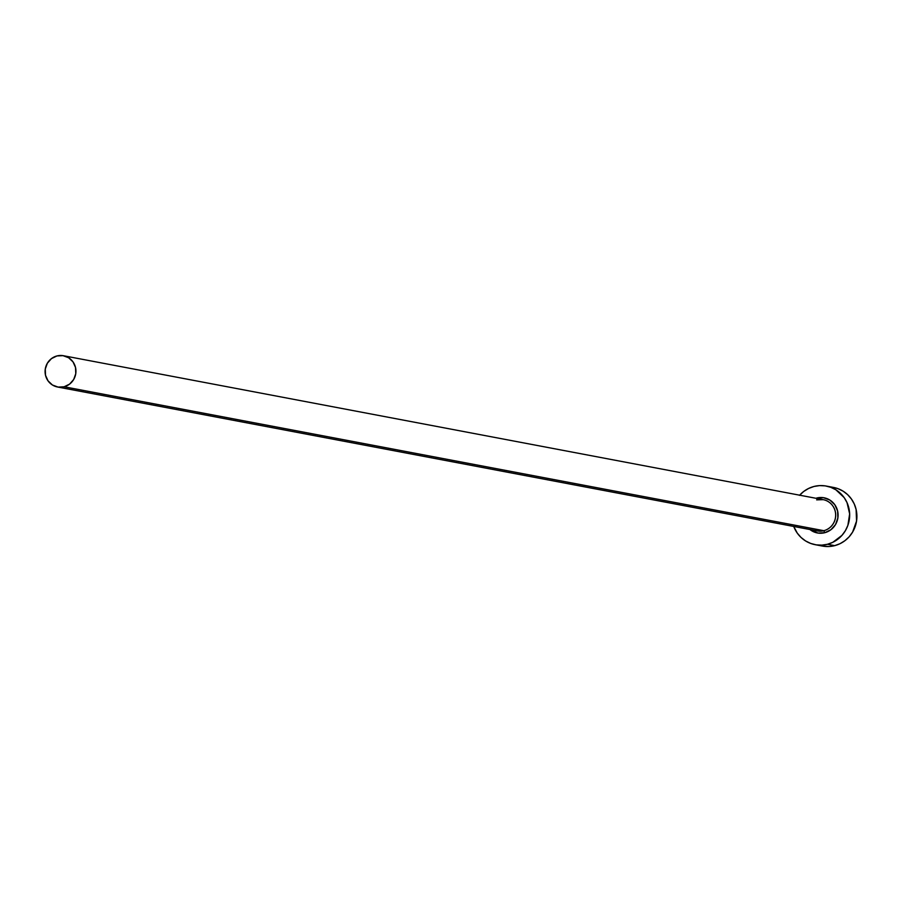 <?xml version="1.0" encoding="UTF-8"?>
<svg xmlns="http://www.w3.org/2000/svg" width="902" height="902" viewBox="0 0 902 902"><rect width="100%" height="100%" fill="white"/><g stroke="black" fill="none" stroke-linecap="round" stroke-linejoin="round"><path stroke-width="1.35" d="M815.295 530.399A15.909 15.413 -79.3 0 0 823.83 530.692L824.755 532.71A17.905 17.341 100.7 0 1 809.951 529.53L817.99 533.059L824.755 532.71L823.83 530.692A15.909 15.413 -79.3 0 0 823.199 499.652L63.49 355.738A15.909 15.413 100.7 0 1 64.11 386.778L823.83 530.692L64.11 386.778A15.909 15.413 100.7 0 1 45.089 371.883A15.909 15.413 100.7 0 1 63.49 355.738M815.171 544.684L822.41 546.06A29.834 28.909 -79.3 0 0 834.688 545.642A29.834 28.909 -79.3 0 0 856.9 515.786A29.834 28.909 -79.3 0 0 833.516 487.43L826.277 486.065A29.834 28.909 100.7 0 1 849.661 514.411A29.834 28.909 100.7 0 1 827.45 544.278L834.688 545.642L827.45 544.278A29.834 28.909 100.7 0 1 815.171 544.684A29.834 28.909 100.7 0 1 793.737 526.452L797.289 533.138L801.055 537.468L805.576 540.941L810.684 543.432L816.163 544.853L821.835 545.135L827.45 544.278L832.817 542.305L841.961 535.371L845.388 530.68L847.869 525.392L849.65 513.892L847.023 502.617L844.159 497.6L835.872 489.797L830.776 487.305L825.285 485.885L819.625 485.603L813.999 486.471A29.834 28.909 100.7 0 1 826.277 486.065M799.657 495.187A29.834 28.909 100.7 0 1 813.999 486.471L808.632 488.444L803.738 491.443L799.499 495.367M815.882 498.265L823.458 497.678L829.817 500.035L834.79 504.714L837.62 511.017L837.868 517.985L835.523 524.558L830.911 529.722L824.755 532.71A17.905 17.341 100.7 0 0 837.62 511.017A17.905 17.341 100.7 0 0 816.693 498.028M822.331 546.037L829.073 546.511L834.688 545.642L840.055 543.68L844.948 540.67L849.199 536.746L852.627 532.045L856.55 521.097L856.111 509.483L854.262 503.981L851.398 498.975L847.632 494.646L843.111 491.173L838.014 488.681L832.523 487.26M57.559 387.003L817.28 530.917A15.909 15.413 -79.3 0 0 825.183 500.17A15.909 15.413 -79.3 0 0 816.66 499.866M56.939 355.952L51.47 358.601L47.366 363.202L45.28 369.042L45.506 375.243L48.032 380.847L52.44 385.007L58.089 387.093L64.11 386.778L69.578 384.128L73.671 379.528L75.768 373.687L75.531 367.497L73.017 361.894L68.608 357.733L62.96 355.647L56.939 355.952M823.199 499.652L816.705 499.866"/></g></svg>
